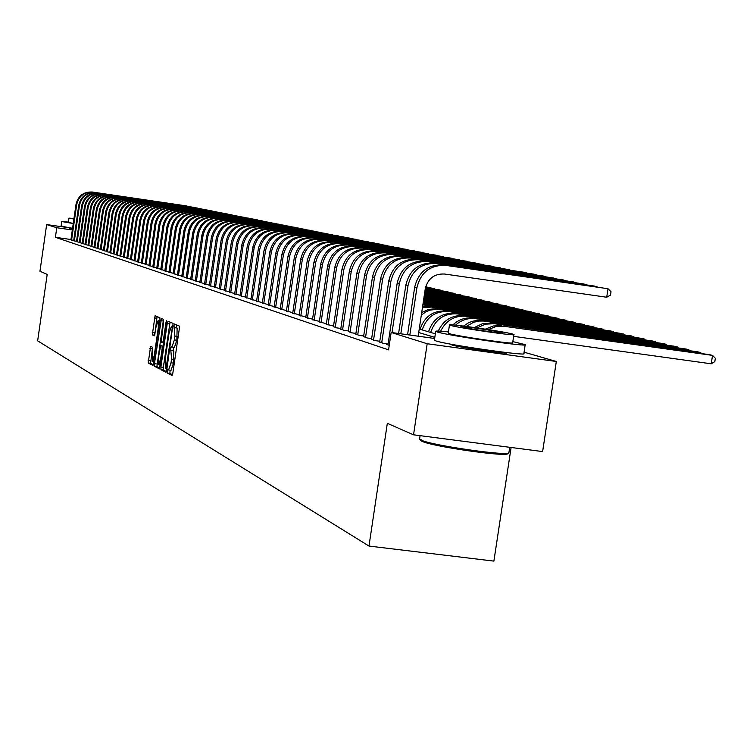 <?xml version="1.0" encoding="UTF-8"?>
<svg xmlns="http://www.w3.org/2000/svg" width="753" height="753" viewBox="0 0 753 753"><rect width="100%" height="100%" fill="white"/><g stroke="black" fill="none" stroke-linecap="round" stroke-linejoin="round"><path stroke-width="1.13" d="M167.345 371.21L167.401 373.083L172.023 375.512L172.823 373.272L179.327 328.685L179.242 326.011L174.536 324.006L173.999 325.597L174.903 336.205L174.367 339.904L171.9 347.142L171.204 346.832L170.667 348.413L171.571 359.106L171.025 362.805L168.578 369.987L167.881 369.638L167.345 371.21M170.14 370.194L169.858 373.403L172.493 374.787M176.673 324.92L176.513 327.79L177.124 328.044L174.649 327.715M173.491 347.359L173.19 350.606L173.792 350.889L171.317 350.559M72.467 228.968L69.813 228.385L71.723 228.498M506.091 352.526L506.75 352.828C509.913 354.701 459.151 347.434 451.941 344.987L450.915 344.554L451.659 344.328M150.628 346.324L148.209 362.974L152.991 365.487L159.975 320.345L159.909 317.775L155.08 315.714L152.294 334.869L154.365 335.829L156.135 326.454L158.102 320.552L158.337 327.433L154.224 355.689L152.275 361.515L152.671 347.321L150.628 346.324M524.069 352.188L556.316 361.478L542.621 451.574L413.538 434.81L387.324 423.337L368.979 546.057L37.65 340.836L47.194 274.412L39.956 271.249L46.658 224.573L71.366 228.093M413.538 434.81L427.186 343.745L391.165 332.468L434.65 338.464M70.942 239.52L55.402 237.317L388.567 349.863L391.165 332.468M55.402 237.317L56.776 227.745L46.658 224.573M160.888 367.05L160.954 369.685L165.971 372.33L166.752 370.109L173.105 323.395L167.994 321.22L167.241 323.47L160.888 367.05L163.326 367.37L163.392 370.015L166.432 371.606M159.382 368.857L154.506 366.287L154.44 363.68L161.471 318.434L163.58 319.338L163.646 321.926L161.161 342.078L162.582 342.756L163.335 340.525L166.008 322.171L166.535 320.599L166.601 322.425L159.448 368.866M388.011 344.62L386.496 344.413L389.245 345.326M379.691 341.871L383.164 343.312L388.106 343.989M371.558 339.189L374.956 340.591L379.785 341.25M363.605 336.553L366.927 337.928L371.653 338.577M355.821 333.984L359.068 335.33L363.69 335.96M348.206 331.471L351.387 332.779L355.905 333.4M340.761 329.005L343.867 330.294L348.291 330.896M333.466 326.595L336.506 327.847L340.836 328.449M326.322 324.232L333.541 326.049M319.328 321.917L326.397 323.696M312.476 319.649L319.404 321.399M305.765 317.437L312.551 319.14M299.186 315.253L305.831 316.938M292.738 313.126L299.252 314.763M286.413 311.036L292.804 312.646M280.21 308.984L286.479 310.565M274.13 306.979L280.285 308.523M268.172 305.003L274.205 306.527M262.317 303.064L268.237 304.56M256.575 301.172L262.383 302.631M250.947 299.308L256.641 300.739M245.412 297.473L251.003 298.885M239.981 295.684L245.469 297.068M234.644 293.915L240.038 295.28M229.411 292.183L234.71 293.519M224.262 290.479L229.467 291.797M219.208 288.813L224.319 290.103M214.247 287.166L219.264 288.437M209.362 285.556L214.304 286.799M204.571 283.966L209.419 285.189M199.856 282.413L204.618 283.617M195.215 280.878L199.903 282.055M190.66 279.363L195.262 280.53M186.17 277.885L190.707 279.034M181.765 276.426L186.226 277.556M177.426 274.986L181.812 276.097M173.162 273.574L177.473 274.666M168.954 272.191L173.199 273.264M164.822 270.826L169.001 271.88M160.756 269.48L164.869 270.515M156.756 268.153L160.803 269.179M152.812 266.844L156.793 267.852M148.934 265.564L152.85 266.553M145.103 264.303L148.972 265.272M141.348 263.051L145.15 264.021M137.639 261.828L141.385 262.778M133.987 260.623L137.677 261.555M130.382 259.427L134.025 260.35M126.843 258.26L130.42 259.164M123.351 257.102L126.881 257.997M119.906 255.964L123.388 256.839M116.508 254.834L119.943 255.709M113.166 253.733L116.546 254.589M109.872 252.641L113.204 253.488M106.625 251.568L109.91 252.396M103.415 250.504L106.653 251.323M100.253 249.459L103.453 250.269M97.137 248.424L100.29 249.224M94.069 247.408L97.175 248.198M91.028 246.41L94.097 247.182M88.045 245.422L91.066 246.184M85.089 244.443L88.073 245.196M82.181 243.483L85.117 244.226M79.31 242.532L82.209 243.266M76.467 241.591L79.338 242.315M73.672 240.668L76.505 241.384M73.7 240.461L70.914 239.746M368.979 546.057L493.893 561.107L511.108 447.48M556.316 361.478L427.186 343.745M419.242 329.042L435.347 333.833M72.316 229.957L56.776 227.745M434.82 337.372L418.715 332.515M168.691 369.987L171.053 370.316L173.501 363.134L171.025 362.805M173.792 350.889L173.501 363.134M171.995 347.142L174.367 347.481L176.842 340.234L174.367 339.904M177.124 328.044L176.842 340.234M170.065 322.105L163.326 367.37M165.999 368.659L172.173 328.459L172.126 326.614L171.42 326.322L168.983 333.541L165.142 359.84L165.378 368.339L165.999 368.659M159.834 368.142L156.906 366.607L154.506 366.287M163.495 319.3L156.906 366.607M158.441 357.694L158.685 364.716L160.671 358.814L162.14 348.743L162.064 346.126L160.662 345.448L158.441 357.694M157.085 316.571L154.742 335.217M152.586 347.284L150.581 363.294L153.414 364.772M513.631 336.356L711.218 363.803L712.517 355.388L504.143 326.303L495.954 326.576L488.217 329.579M504.143 326.303L709.495 354.663L712.517 355.388L715.35 358.268L714.832 361.628L711.218 363.803M501.667 325.654L493.29 325.964L485.403 329.136M418.169 336.186L425.247 288.888C427.826 278.572 434.236 273.612 444.477 274.017L606.72 297.237L608.019 288.728L445.776 265.395C430.405 264.783 420.786 272.219 416.917 287.702L409.83 335.038M606.72 297.237L610.495 295.12L611.012 291.722L608.019 288.728L443.451 264.915C428.128 264.303 418.536 271.72 414.677 287.157L407.561 334.727M508.407 452.977L507.691 453.504C509.15 457.523 432.231 446.576 421.962 441.296L420.682 440.571L421.143 439.667M419.609 438.754L421.078 440.091C431.591 445.484 510.449 456.704 508.934 452.6L509.659 447.291M448.421 331.941C439.677 331 435.441 330.802 435.714 331.358L437.295 331.998C448.581 335.706 530.536 347.462 525.208 344.62L512.84 341.617M434.406 340.111L435.959 340.958C447.216 344.818 529.161 356.555 523.862 353.552L525.18 344.827M513.885 334.661L512.661 342.756C516.379 344.78 457.702 336.356 449.409 333.673L448.251 333.08M450.642 325.437C458.954 328.016 517.64 336.45 513.913 334.53L512.548 334.04C503.409 331.367 446.35 323.169 449.466 324.985L450.642 325.437M501.583 332.515C495.794 330.802 458.841 325.494 460.921 326.68L461.693 326.971C467.142 328.647 504.774 334.05 502.439 332.826L501.583 332.515M68.41 222.088L61.991 221.561L73.239 223.556M61.765 221.457L61.087 226.154L72.561 228.291M73.267 223.387L68.363 222.417L68.984 218.097L73.888 219.038M73.954 218.586L68.984 218.097M700.394 353.392L700.525 352.508L494.335 323.705L485.374 324.157L477.082 327.894M701.561 353.552L700.525 352.508L697.57 351.802L491.916 323.065L482.767 323.574L474.343 327.508M688.666 350.559L688.797 349.693L483.36 321.023L479.162 321.06L473.665 322.265L466.22 326.397M689.814 350.719L688.797 349.693L685.908 348.997L482.381 320.543L476.687 320.449L472.46 321.286L468.413 322.868L463.537 326.058M677.201 347.782L677.333 346.935L475.378 318.688C467.914 317.822 461.307 319.978 455.556 325.145M678.321 347.942L677.333 346.935L674.5 346.258L473.063 318.077C465.41 317.201 458.69 319.479 452.892 324.91M448.656 330.398L447.866 331.885M665.981 345.072L666.113 344.243L466.211 316.269C454.586 315.394 446.058 320.373 440.627 331.207M667.083 345.222L666.113 344.243L663.346 343.584L463.952 315.667C452.12 314.82 443.545 319.95 438.227 331.066M597.035 287.006L436.58 263.484C421.379 262.882 411.863 270.223 408.032 285.538L400.822 333.795M597.609 287.081L594.409 286.046L434.312 263.013C419.148 262.411 409.66 269.734 405.848 285.001L398.601 333.494M586.361 284.888L427.591 261.62C412.55 261.018 403.147 268.284 399.363 283.42L392.021 332.581M586.916 284.973L583.791 283.956L425.379 261.159C410.376 260.557 400.991 267.804 397.226 282.893L387.964 344.902M575.923 282.827L418.809 259.794C403.928 259.201 394.619 266.383 390.882 281.34L381.715 342.831M576.469 282.902L573.41 281.914L416.644 259.352C401.801 258.75 392.52 265.913 388.793 280.831L379.653 342.144M565.71 280.813L410.225 258.015C395.504 257.422 386.289 264.519 382.599 279.316L373.535 340.121M566.247 280.888L563.253 279.918L408.107 257.573C393.424 256.98 384.237 264.068 380.557 278.817L371.521 339.452M655.006 342.417L655.129 341.608L457.25 313.897C443.988 313.201 435.121 319.385 430.66 332.44M656.089 342.568L655.129 341.608L652.427 340.958L455.038 313.314C441.813 312.617 432.966 318.783 428.513 331.809M555.723 278.836L401.82 256.274C387.258 255.681 378.147 262.703 374.495 277.339L365.534 337.466M556.251 278.911L553.314 277.961L399.749 255.841C385.225 255.258 376.133 262.26 372.49 276.85L363.567 336.817M644.267 339.819L644.389 339.029L448.477 311.573C435.356 310.885 426.584 317.004 422.169 329.918M645.33 339.961L644.389 339.029L641.744 338.389L446.322 310.998C433.22 310.311 424.476 316.411 420.07 329.296M545.953 276.906L393.612 254.57C379.192 253.977 370.175 260.924 366.56 275.4L357.713 334.878M546.471 276.982L543.6 276.05L391.579 254.147C377.206 253.563 368.208 260.491 364.603 274.92L355.783 334.238M633.753 337.278L633.875 336.506L438.491 309.154L430.057 310.114L426.076 311.761L421.332 315.065M634.798 337.419L631.278 335.885L436.599 308.608L428.269 309.455L421.699 312.58M536.39 275.014L385.574 252.895C371.304 252.321 362.381 259.183 358.805 273.499L350.06 332.346M536.898 275.09L534.084 274.177L383.588 252.49C369.356 251.907 360.452 258.759 356.894 273.038L348.168 331.715M623.465 334.784L623.578 334.031L431.497 307.083L422.433 307.685M624.491 334.925L621.037 333.419L429.426 306.537L422.593 306.64M527.025 273.16L377.705 251.267C363.577 250.693 354.748 257.488 351.218 271.645L342.568 329.861M527.524 273.235L524.766 272.341L375.766 250.862C361.675 250.288 352.865 257.065 349.345 271.193L340.723 329.249M613.384 332.346L613.497 331.612L422.857 304.852M614.392 332.487L611.012 331.009L422.894 304.598M603.511 329.965L603.624 329.24L423.007 303.873M604.499 330.096L601.186 328.656L423.045 303.628M593.835 327.621L593.948 326.915L423.148 302.913M594.804 327.762L591.557 326.341L423.186 302.678M584.356 325.334L584.46 324.637L423.29 301.972M585.307 325.465L582.125 324.072L423.327 301.746M575.066 323.084L575.17 322.406L423.431 301.059M575.998 323.216L572.873 321.86L423.459 300.833M565.955 320.882L566.058 320.223L423.562 300.165M566.877 321.013L563.809 319.677L423.6 299.939M557.022 318.726L557.126 318.077L423.694 299.28M557.926 318.848L554.914 317.55L423.723 299.063M548.269 316.608L548.363 315.968L423.826 298.423M549.153 316.731L546.198 315.451L423.854 298.207M539.675 314.528L539.769 313.907L423.948 297.576M540.541 314.65L537.642 313.399L423.977 297.369M531.241 312.495L531.336 311.883L424.071 296.757M532.098 312.617L529.255 311.384L424.099 296.55M522.977 310.5L523.062 309.897L424.193 295.948M523.815 310.613L521.02 309.408L424.221 295.741M514.854 308.532L514.948 307.949L424.316 295.148M515.683 308.655L512.944 307.469L424.344 294.96M517.857 271.353L370.005 249.667C356.018 249.092 347.274 255.813 343.782 269.828L335.236 327.433M518.346 271.419L368.104 249.271C354.155 248.706 345.439 255.408 341.947 269.386L333.428 326.83M508.877 269.574L362.466 248.104C348.62 247.539 339.97 254.185 336.506 268.049L328.054 325.051M509.367 269.64L360.602 247.718C346.794 247.153 338.163 253.78 334.718 267.616L326.284 324.468M500.086 267.833L355.087 246.57C341.373 246.005 332.807 252.584 329.381 266.308L321.023 322.717M500.557 267.908L353.261 246.193C339.584 245.629 331.038 252.189 327.63 265.884L319.291 322.143M491.474 266.138L347.848 245.064C334.276 244.509 325.795 251.022 322.406 264.604L314.142 320.439M491.935 266.204L346.069 244.697C332.525 244.141 324.063 250.636 320.684 264.19L312.439 319.874M483.031 264.463L340.77 243.596C327.32 243.04 318.924 249.488 315.573 262.938L307.393 318.208M483.482 264.529L339.019 243.238C325.607 242.682 317.22 249.111 313.879 262.524L305.727 317.653M474.757 262.835L333.824 242.155C320.505 241.609 312.184 247.991 308.871 261.3L300.786 316.015M475.199 262.891L332.111 241.798C318.82 241.252 310.528 247.615 307.215 260.896L299.148 315.469M466.644 261.225L327.018 240.744C313.822 240.198 305.586 246.513 302.301 259.691L294.301 313.869M467.076 261.291L325.343 240.395C312.175 239.849 303.958 246.156 300.682 259.296L292.701 313.333M458.69 259.653L320.345 239.36C307.28 238.814 299.12 245.073 295.873 258.119L287.947 311.761M459.114 259.719L318.698 239.021C305.662 238.475 297.52 244.716 294.282 257.733L286.385 311.243M450.887 258.11L313.803 238.004C300.852 237.468 292.776 243.652 289.557 256.575L281.726 309.699M451.311 258.175L312.194 237.666C299.27 237.129 291.204 243.304 287.994 256.199L280.182 309.191M443.235 256.604L307.393 236.668C294.564 236.131 286.554 242.268 283.363 255.069L275.617 307.676M443.649 256.66L305.812 236.338C293.002 235.811 285.02 241.929 281.838 254.693L274.101 307.177M435.723 255.116L301.096 235.36C288.38 234.832 280.445 240.904 277.302 253.582L269.621 305.69M436.138 255.173L299.543 235.04C286.855 234.512 278.939 240.574 275.796 253.215L268.143 305.2M428.353 253.667L294.931 234.079C282.328 233.552 274.459 239.567 271.344 252.123L263.748 303.741M428.758 253.723L293.406 233.769C280.831 233.242 272.981 239.238 269.866 251.766L262.289 303.261M506.891 306.612L506.976 306.029L424.428 294.376M507.701 306.725L505.009 305.558L424.457 294.178M499.07 304.72L499.154 304.156L424.541 293.614M499.87 304.833L497.215 303.685L424.57 293.425M491.38 302.866L491.464 302.311L424.654 292.861M492.17 302.979L489.572 301.849L424.683 292.682M483.84 301.04L483.925 300.494L424.767 292.126M484.612 301.153L482.052 300.052L424.796 291.948M421.125 252.236L288.87 232.828C276.379 232.301 268.586 238.259 265.498 250.693L257.978 301.831M421.52 252.293L287.373 232.517C274.911 231.99 267.136 237.939 264.049 250.344L256.547 301.36M414.028 250.834L282.921 231.595C270.543 231.067 262.825 236.969 259.766 249.299L252.311 299.958M414.414 250.89L281.453 231.284C269.103 230.766 261.404 236.658 258.345 248.951L250.918 299.487M407.062 249.459L277.085 230.38C264.821 229.863 257.168 235.708 254.128 247.916L246.758 298.113M407.439 249.507L275.645 230.079C263.399 229.561 255.766 235.397 252.744 247.577L245.384 297.661M400.219 248.104L271.362 229.194C259.192 228.677 251.615 234.475 248.603 246.57L241.308 296.305M400.596 248.161L269.941 228.893C257.808 228.385 250.241 234.164 247.238 246.231L239.953 295.854M476.433 299.252L476.508 298.715L424.871 291.411M477.195 299.365L474.682 298.273L424.899 291.232M393.499 246.777L265.734 228.027C253.676 227.519 246.156 233.251 243.181 245.243L235.943 294.527M393.866 246.833L264.341 227.735C252.311 227.227 244.81 232.95 241.835 244.913L234.625 294.094M469.147 297.491L469.232 296.964L424.974 290.705M469.9 297.604L467.425 296.541L425.003 290.536M386.891 245.469L260.209 226.879C248.255 226.371 240.8 232.056 237.854 243.944L230.691 292.785M387.258 245.525L258.844 226.597C246.909 226.088 239.473 231.764 236.536 243.614L229.383 292.352M461.994 295.769L462.078 295.251L425.078 290.009M462.737 295.873L460.309 294.828L425.106 289.839M380.406 244.188L254.787 225.749C242.927 225.251 235.538 230.889 232.611 242.664L225.524 291.072M380.764 244.245L253.441 225.467C241.609 224.968 234.239 230.597 231.322 242.344L224.243 290.649M454.963 294.075L455.047 293.566L425.181 289.331M455.697 294.169L453.306 293.143L425.21 289.161M374.034 242.937L249.45 224.639C237.694 224.149 230.371 229.731 227.472 241.402L220.441 289.397M374.392 242.984L248.132 224.366C236.404 223.876 229.091 229.449 226.201 241.092L219.189 288.973M448.054 292.399L448.129 291.9L425.285 288.663M448.769 292.503L446.425 291.496L425.313 288.503M367.775 241.694L244.217 223.556C232.555 223.057 225.288 228.601 222.417 240.169L215.452 287.74M368.123 241.741L242.918 223.283C231.284 222.794 224.036 228.319 221.166 239.859L214.219 287.335M441.267 290.762L441.343 290.272L425.407 288.013M441.973 290.865L439.658 289.867L425.436 287.853M361.619 240.48L239.068 222.483C227.5 221.994 220.3 227.481 217.457 238.955L210.558 286.112M361.958 240.527L237.788 222.22C226.258 221.73 219.067 227.208 216.224 238.654L209.343 285.716M434.594 289.152L434.66 288.672L425.539 287.373M435.281 289.246L433.013 288.277L425.586 287.222M355.567 239.285L234.004 221.438C222.54 220.949 215.396 226.389 212.572 237.76L205.738 284.521M355.905 239.332L232.752 221.175C221.307 220.685 214.181 226.116 211.367 237.468L204.543 284.126M428.024 287.561L425.699 286.752M428.711 287.665L425.746 286.601M349.618 238.108L229.034 220.403C217.655 219.923 210.576 225.316 207.781 236.593L201.004 282.949M349.947 238.155L227.801 220.149C216.45 219.669 209.381 225.053 206.595 236.301L199.827 282.563M343.773 236.96L224.14 219.387C212.864 218.907 205.833 224.253 203.065 235.435L196.345 281.406M344.093 237.007L222.935 219.142C211.678 218.662 204.665 223.999 201.898 235.152L195.196 281.029M338.012 235.821L219.33 218.389C208.139 217.909 201.173 223.217 198.425 234.305L191.77 279.89M338.332 235.868L218.144 218.144C206.971 217.664 200.016 222.963 197.277 234.023L190.631 279.514M332.355 234.701L214.605 217.41C203.508 216.939 196.589 222.191 193.86 233.185L187.271 278.403M332.675 234.748L213.438 217.165C202.359 216.695 195.451 221.937 192.74 232.912L186.151 278.026M326.793 233.599L209.955 216.44C198.943 215.97 192.081 221.184 189.38 232.093L182.838 276.935M327.103 233.646L208.807 216.205C197.813 215.734 190.97 220.94 188.269 231.82L181.746 276.567M321.315 232.517L205.381 215.499C194.453 215.029 187.648 220.196 184.965 231.011L178.48 275.485M321.625 232.564L204.251 215.264C193.342 214.793 186.546 219.951 183.873 230.747L177.407 275.127M315.921 231.453L200.882 214.558C190.038 214.097 183.28 219.227 180.626 229.957L174.197 274.064M316.232 231.5L199.761 214.332C188.947 213.861 182.207 218.982 179.553 229.693L173.134 273.716M310.622 230.409L196.448 213.645C185.69 213.174 178.988 218.266 176.353 228.912L169.98 272.671M310.923 230.456L195.356 213.41C184.617 212.948 177.924 218.031 175.298 228.648L168.936 272.322M305.407 229.383L192.09 212.732C181.417 212.28 174.771 217.325 172.155 227.886L165.829 271.296M305.699 229.42L191.017 212.515C180.353 212.054 173.717 217.09 171.11 227.632L164.803 270.958M300.268 228.366L187.798 211.847C177.209 211.386 170.611 216.393 168.013 226.869L161.744 269.941M300.551 228.404L186.744 211.621C176.164 211.169 169.576 216.167 166.987 226.625L160.737 269.612M295.204 227.368L183.581 210.972C173.058 210.52 166.517 215.48 163.947 225.872L157.725 268.614M295.496 227.406L182.537 210.755C172.042 210.303 165.5 215.254 162.94 225.627L156.737 268.284M290.225 226.38L179.421 210.106C168.983 209.654 162.488 214.586 159.937 224.893L153.772 267.296M290.507 226.427L178.395 209.889C167.975 209.447 161.49 214.36 158.939 224.658L152.793 266.976M285.321 225.42L175.336 209.259C164.973 208.807 158.525 213.701 155.993 223.933L149.875 266.007M285.603 225.458L174.32 209.052C163.975 208.6 157.537 213.485 155.014 223.688L148.915 265.687M280.493 224.46L171.298 208.421C161.02 207.979 154.619 212.826 152.106 222.982L146.035 264.736M280.765 224.498L170.3 208.214C160.041 207.772 153.65 212.61 151.137 222.747L145.094 264.425M275.739 223.528L167.335 207.593C157.123 207.15 150.769 211.969 148.275 222.05L142.261 263.484M276.003 223.566L166.347 207.395C156.153 206.953 149.819 211.762 147.324 221.815L141.329 263.174M271.052 222.596L163.42 206.783C153.292 206.35 146.986 211.122 144.51 221.128L138.543 262.251M271.315 222.634L162.46 206.586C152.341 206.143 146.044 210.915 143.578 220.893L137.62 261.95M266.44 221.683L159.57 205.983C149.508 205.55 143.249 210.294 140.792 220.215L134.872 261.037M266.694 221.721L158.619 205.785C148.576 205.353 142.326 210.087 139.879 219.989L133.968 260.736M261.884 220.789L155.777 205.202C145.79 204.769 139.578 209.475 137.14 219.321L131.267 259.841M262.148 220.827L154.845 205.004C144.868 204.571 138.665 209.268 136.227 219.104L130.373 259.55M257.404 219.904L152.04 204.421C142.119 203.988 135.954 208.666 133.535 218.445L127.709 258.665M257.658 219.942L151.118 204.232C141.216 203.799 135.06 208.468 132.641 218.229L126.824 258.373M252.989 219.029L148.36 203.658C138.514 203.225 132.387 207.866 129.987 217.579L124.198 257.498M253.243 219.067L147.447 203.47C137.611 203.037 131.502 207.668 129.102 217.363L123.332 257.215M248.641 218.172L144.736 202.905C134.947 202.482 128.867 207.084 126.485 216.723L120.744 256.359M248.885 218.21L143.832 202.717C134.072 202.293 127.991 206.887 125.619 216.506L119.887 256.076M244.349 217.325L141.159 202.162C131.446 201.738 125.403 206.313 123.04 215.876L117.336 255.229M244.593 217.363L140.265 201.983C130.57 201.559 124.546 206.115 122.184 215.669L116.499 254.947M240.113 216.497L137.63 201.428C127.982 201.013 121.986 205.55 119.633 215.047L113.985 254.119M240.358 216.525L136.754 201.249C127.125 200.825 121.139 205.362 118.795 214.84L113.148 253.836M235.943 215.669L134.156 200.712C124.574 200.289 118.616 204.797 116.282 214.228L110.672 253.017M236.188 215.706L133.29 200.533C123.727 200.11 117.779 204.609 115.454 214.021L109.853 252.744M231.839 214.859L130.73 199.997C121.214 199.583 115.294 204.054 112.978 213.419L107.415 251.935M232.065 214.897L129.883 199.818C120.376 199.404 114.475 203.875 112.159 213.221L106.606 251.671M227.782 214.059L127.351 199.3C117.901 198.886 112.028 203.329 109.722 212.628L104.196 250.871M228.008 214.087L126.513 199.121C117.073 198.707 111.209 203.141 108.921 212.431L103.396 250.608M223.782 213.268L124.019 198.604C114.635 198.19 108.799 202.604 106.512 211.838L101.024 249.827M224.008 213.306L123.191 198.434C113.816 198.02 107.999 202.425 105.721 211.64L100.243 249.563M219.838 212.487L120.734 197.926C111.406 197.512 105.608 201.898 103.349 211.066L97.899 248.782M220.064 212.525L119.915 197.757C110.606 197.342 104.827 201.719 102.559 210.868L97.128 248.528M215.951 211.725L117.496 197.248C108.225 196.844 102.474 201.192 100.224 210.303L94.812 247.765M216.167 211.753L116.687 197.088C107.444 196.674 101.693 201.023 99.452 210.115L94.05 247.511M212.111 210.962L114.296 196.589C105.091 196.185 99.377 200.505 97.146 209.55L91.772 246.758M212.327 211L113.505 196.42C104.319 196.015 98.605 200.336 96.375 209.362L91.019 246.504M208.327 210.219L111.143 195.931C102.003 195.535 96.318 199.818 94.106 208.807L88.769 245.76M208.543 210.247L110.362 195.771C101.231 195.366 95.565 199.649 93.353 208.619L88.026 245.516M204.59 209.485L108.037 195.291C98.954 194.886 93.306 199.15 91.104 208.073L85.814 244.781M204.807 209.513L107.265 195.131C98.191 194.726 92.563 198.98 90.36 207.894L85.08 244.537M200.9 208.75L104.968 194.651C95.942 194.255 90.332 198.481 88.148 207.348L82.886 243.812M201.117 208.788L104.206 194.49C95.198 194.095 89.598 198.321 87.414 207.169L82.162 243.577M197.267 208.035L101.937 194.02C92.967 193.625 87.404 197.832 85.23 206.633L80.006 242.861M197.474 208.063L101.184 193.869C92.233 193.474 86.67 197.672 84.505 206.463L79.291 242.617M193.681 207.329L98.954 193.399C90.04 193.013 84.505 197.182 82.35 205.936L77.164 241.911M193.888 207.357L98.21 193.248C89.315 192.853 83.79 197.022 81.635 205.757L76.458 241.685M190.132 206.633L95.998 192.787C87.15 192.401 81.644 196.552 79.507 205.24L74.359 240.988M190.34 206.661L95.273 192.636C86.435 192.25 80.938 196.392 78.801 205.061L73.662 240.753M186.64 205.936L93.09 192.184C84.289 191.799 78.83 195.921 76.702 204.552L71.582 240.066M186.838 205.964L92.365 192.034C83.583 191.648 78.133 195.761 76.006 204.383L70.895 239.84M169.858 373.403L167.401 373.083M176.513 327.79L174.047 327.451M173.19 350.606L170.724 350.277M174.037 359.435L171.571 359.106M177.379 336.544L174.903 336.205M169.67 323.799L167.241 323.47M163.392 370.015L160.954 369.685M166.95 368.782L166.037 368.669L166.95 368.791M167.175 367.191L166.545 367.106M172.814 328.543L172.173 328.459M173.077 326.746L172.126 326.614M156.84 364L154.44 363.68M163.109 320.985L160.709 320.656M163.617 342.888L162.61 342.756L163.617 342.888M163.947 340.61L163.335 340.525M166.62 322.256L166.008 322.171M161.283 358.899L160.671 358.814M162.752 348.818L162.14 348.743M163.128 346.267L162.064 346.126M154.826 355.764L154.224 355.689M158.939 327.508L158.337 327.433M154.676 335.189L152.294 334.869M154.61 332.638L152.238 332.318M156.709 318.227L154.337 317.907M150.581 363.294L148.209 362.974M150.525 360.725L148.153 360.405M152.257 348.808L149.885 348.488M416.917 287.702L414.677 287.157M445.776 265.395L443.451 264.915M494.335 323.705L491.916 323.065M484.744 321.173L482.381 320.543M475.378 318.688L473.063 318.077M466.211 316.269L463.952 315.667M408.032 285.538L405.848 285.001M436.58 263.484L434.312 263.013M399.363 283.42L397.226 282.893M427.591 261.62L425.379 261.159M390.882 281.34L388.793 280.831M418.809 259.794L416.644 259.352M382.599 279.316L380.557 278.817M410.225 258.015L408.107 257.573M457.25 313.897L455.038 313.314M374.495 277.339L372.49 276.85M401.82 256.274L399.749 255.841M448.477 311.573L446.322 310.998M366.56 275.4L364.603 274.92M393.612 254.57L391.579 254.147M439.903 309.304L437.785 308.749M358.805 273.499L356.894 273.038M385.574 252.895L383.588 252.49M431.497 307.083L429.426 306.537M351.218 271.645L349.345 271.193M377.705 251.267L375.766 250.862M343.782 269.828L341.947 269.386M370.005 249.667L368.104 249.271M336.506 268.049L334.718 267.616M362.466 248.104L360.602 247.718M329.381 266.308L327.63 265.884M355.087 246.57L353.261 246.193M322.406 264.604L320.684 264.19M347.848 245.064L346.069 244.697M315.573 262.938L313.879 262.524M340.77 243.596L339.019 243.238M308.871 261.3L307.215 260.896M333.824 242.155L332.111 241.798M302.301 259.691L300.682 259.296M327.018 240.744L325.343 240.395M295.873 258.119L294.282 257.733M320.345 239.36L318.698 239.021M289.557 256.575L287.994 256.199M313.803 238.004L312.194 237.666M283.363 255.069L281.838 254.693M307.393 236.668L305.812 236.338M277.302 253.582L275.796 253.215M301.096 235.36L299.543 235.04M271.344 252.123L269.866 251.766M294.931 234.079L293.406 233.769M265.498 250.693L264.049 250.344M288.87 232.828L287.373 232.517M259.766 249.299L258.345 248.951M282.921 231.595L281.453 231.284M254.128 247.916L252.744 247.577M277.085 230.38L275.645 230.079M248.603 246.57L247.238 246.231M271.362 229.194L269.941 228.893M243.181 245.243L241.835 244.913M265.734 228.027L264.341 227.735M237.854 243.944L236.536 243.614M260.209 226.879L258.844 226.597M232.611 242.664L231.322 242.344M254.787 225.749L253.441 225.467M227.472 241.402L226.201 241.092M249.45 224.639L248.132 224.366M222.417 240.169L221.166 239.859M244.217 223.556L242.918 223.283M217.457 238.955L216.224 238.654M239.068 222.483L237.788 222.22M212.572 237.76L211.367 237.468M234.004 221.438L232.752 221.175M207.781 236.593L206.595 236.301M229.034 220.403L227.801 220.149M203.065 235.435L201.898 235.152M224.14 219.387L222.935 219.142M198.425 234.305L197.277 234.023M219.33 218.389L218.144 218.144M193.86 233.185L192.74 232.912M214.605 217.41L213.438 217.165M189.38 232.093L188.269 231.82M209.955 216.44L208.807 216.205M184.965 231.011L183.873 230.747M205.381 215.499L204.251 215.264M180.626 229.957L179.553 229.693M200.882 214.558L199.761 214.332M176.353 228.912L175.298 228.648M196.448 213.645L195.356 213.41M172.155 227.886L171.11 227.632M192.09 212.732L191.017 212.515M168.013 226.869L166.987 226.625M187.798 211.847L186.744 211.621M163.947 225.872L162.94 225.627M183.581 210.972L182.537 210.755M159.937 224.893L158.939 224.658M179.421 210.106L178.395 209.889M155.993 223.933L155.014 223.688M175.336 209.259L174.32 209.052M152.106 222.982L151.137 222.747M171.298 208.421L170.3 208.214M148.275 222.05L147.324 221.815M167.335 207.593L166.347 207.395M144.51 221.128L143.578 220.893M163.42 206.783L162.46 206.586M140.792 220.215L139.879 219.989M159.57 205.983L158.619 205.785M137.14 219.321L136.227 219.104M155.777 205.202L154.845 205.004M133.535 218.445L132.641 218.229M152.04 204.421L151.118 204.232M129.987 217.579L129.102 217.363M148.36 203.658L147.447 203.47M126.485 216.723L125.619 216.506M144.736 202.905L143.832 202.717M123.04 215.876L122.184 215.669M141.159 202.162L140.265 201.983M119.633 215.047L118.795 214.84M137.63 201.428L136.754 201.249M116.282 214.228L115.454 214.021M134.156 200.712L133.29 200.533M112.978 213.419L112.159 213.221M130.73 199.997L129.883 199.818M109.722 212.628L108.921 212.431M127.351 199.3L126.513 199.121M106.512 211.838L105.721 211.64M124.019 198.604L123.191 198.434M103.349 211.066L102.559 210.868M120.734 197.926L119.915 197.757M100.224 210.303L99.452 210.115M117.496 197.248L116.687 197.088M97.146 209.55L96.375 209.362M114.296 196.589L113.505 196.42M94.106 208.807L93.353 208.619M111.143 195.931L110.362 195.771M91.104 208.073L90.36 207.894M108.037 195.291L107.265 195.131M88.148 207.348L87.414 207.169M104.968 194.651L104.206 194.49M85.23 206.633L84.505 206.463M101.937 194.02L101.184 193.869M82.35 205.936L81.635 205.757M98.954 193.399L98.21 193.248M79.507 205.24L78.801 205.061M95.998 192.787L95.273 192.636M76.702 204.552L76.006 204.383M93.09 192.184L92.365 192.034M171.053 370.316L168.578 369.987M174.367 347.481L171.9 347.142M160.408 364.951L158.685 364.716M153.951 361.741L152.275 361.515M159.909 320.797L158.102 320.552M503.183 352.169L503.07 352.95M454.53 344.846L454.407 345.618M420.07 435.658L419.562 439.074M448.233 333.202L449.466 324.985M435.714 331.358L434.377 340.29M420.682 440.571L419.779 439.347M71.77 228.159L71.676 228.818"/></g></svg>
